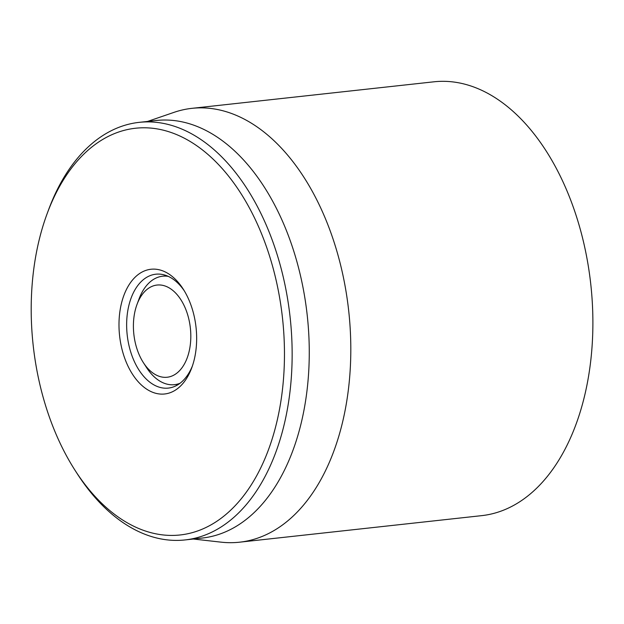 <?xml version="1.0" encoding="UTF-8"?>
<svg xmlns="http://www.w3.org/2000/svg" width="624" height="624" viewBox="0 0 624 624"><rect width="100%" height="100%" fill="white"/><g stroke="black" fill="none" stroke-linecap="round" stroke-linejoin="round"><path stroke-width="0.94" d="M239.483 542.201L481.564 515.658A218.228 133.754 -96.3 0 0 580.648 230.662A218.228 133.754 -96.3 0 0 434 81.799L191.919 108.342A218.228 133.754 83.7 0 1 338.567 257.205A218.228 133.754 83.7 0 1 239.483 542.201A218.228 133.754 83.7 0 1 221.075 542.155L193.346 539.027M192.449 365.859A57.283 35.108 83.7 0 1 168.347 388.089A57.283 35.108 83.7 0 1 129.854 349.011A57.283 35.108 83.7 0 1 155.867 274.201A57.283 35.108 83.7 0 1 184.205 290.69M122.499 351.187A62.743 38.454 -96.3 0 0 156.312 393.432A62.743 38.454 -96.3 0 0 191.786 367.723A62.743 38.454 -96.3 0 0 183.16 289.006A62.743 38.454 -96.3 0 0 134.503 277.82A62.743 38.454 -96.3 0 0 122.499 351.187M273.008 267.805A204.586 125.393 83.7 0 1 233.867 507.039A204.586 125.393 83.7 0 1 75.208 470.566A204.586 125.393 83.7 0 1 47.065 213.868A204.586 125.393 83.7 0 1 162.739 130.042A204.586 125.393 83.7 0 1 273.008 267.805M75.208 470.566L77.29 473.803A210.046 128.739 -96.3 0 0 185 539.939A210.046 128.739 -96.3 0 0 280.363 265.629A210.046 128.739 -96.3 0 0 139.214 122.351A210.046 128.739 -96.3 0 0 48.399 210.257L47.065 213.868M185 539.939L202.137 538.06A210.046 128.739 -96.3 0 0 307.219 315.237A210.046 128.739 -96.3 0 0 156.359 120.479L139.214 122.351M147.56 121.438L173.956 112.375A218.228 133.754 83.7 0 1 191.919 108.342M184.002 305.315A46.371 28.423 83.7 0 1 182.325 367.31A46.371 28.423 83.7 0 1 143.38 362.645A46.371 28.423 83.7 0 1 136.999 304.457A46.371 28.423 83.7 0 1 184.002 305.315M179.993 383.284A54.553 33.439 83.7 0 1 174.478 384.673A54.553 33.439 83.7 0 1 146.507 367.497L143.38 362.645M136.999 304.457L139.004 299.044A54.553 33.439 83.7 0 1 162.591 276.214A54.553 33.439 83.7 0 1 168.269 276.37M174.478 384.673L178.698 384.212M162.591 276.214L166.803 275.746"/></g></svg>
